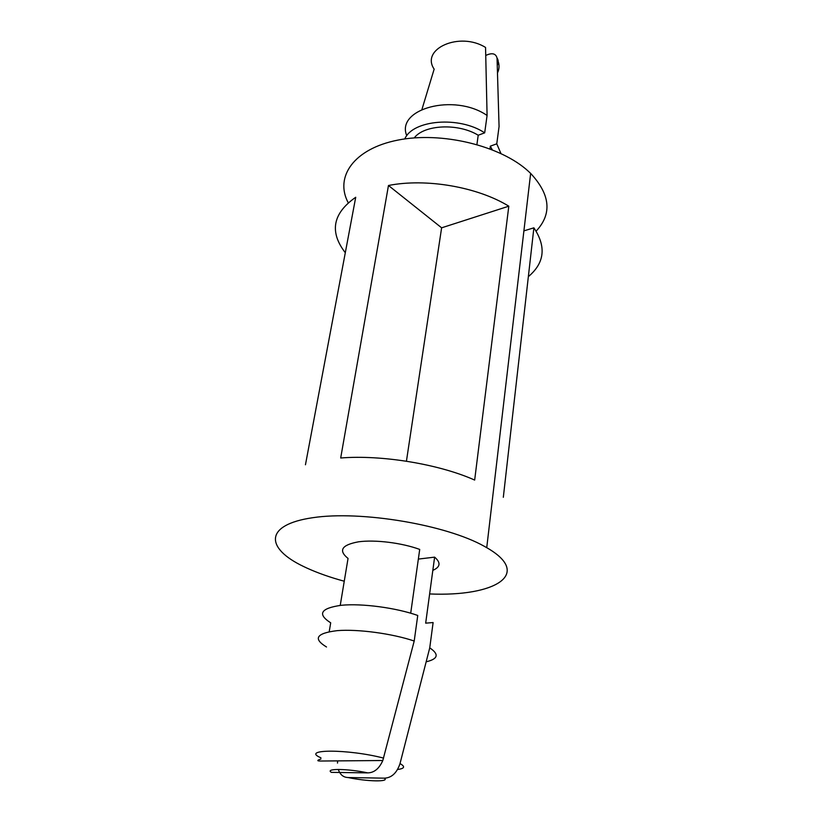 <?xml version="1.0" encoding="UTF-8"?>
<svg xmlns="http://www.w3.org/2000/svg" width="822" height="822" viewBox="0 0 822 822"><rect width="100%" height="100%" fill="white"/><g stroke="black" fill="none" stroke-linecap="round" stroke-linejoin="round"><path stroke-width="1.23" d="M528.351 276.644C544.616 262.958 546.466 246.692 533.889 227.828L503.321 497.3M536.139 231.126C552.23 213.895 550.391 194.65 530.642 173.401L528.628 171.5C500.947 145.761 441.671 131.273 397.838 140.11C353.799 148.731 334.431 176.997 348.199 202.705M429.639 593.946C494.988 596.823 533.088 574.218 486.737 547.678L484.302 546.301C446.13 524.713 360.724 510.38 312.74 517.706C264.242 524.703 265.013 548.151 303.565 566.492L306.894 568.064C317.744 573.006 330.197 577.404 344.254 581.226M305.455 464.769L355.721 197.27C332.705 213.35 329.221 231.835 345.302 252.724M474.664 480.069L508.808 206.188C477.479 186.913 426.002 178.014 388.467 185.495L340.688 457.998C381.572 454.638 439.154 464.153 474.664 480.069M432.834 570.355C440.417 567.067 441.013 562.659 434.622 557.141L425.673 623.148L433.112 622.552L429.742 647.859C439.338 654.312 438.147 658.956 426.176 661.813M338.274 769.433C340.123 774.684 343.37 777.386 348.014 777.53L384.367 778.167C391.621 777.859 396.841 772.999 400.016 763.597L429.742 647.859M337.585 761.336L337.503 763.093M421.974 109.336L434.15 69.13C420.309 48.868 459.745 31.257 485.555 47.46L487.086 115.47C454.227 92.763 395.444 108.925 406.787 135.753M487.086 115.47L484.682 132.845C459.354 115.81 412.582 119.817 404.794 138.949M484.682 132.845L478.219 135.24C458.368 122.961 424.09 124.584 414.247 137.911M478.219 135.24L476.914 144.497M485.751 55.434L487.282 54.797C492.666 52.721 495.913 53.8 497.033 58.043L499.067 126.557L496.765 143.829L490.333 146.152L489.963 148.833M500.927 153.488L496.765 143.829M492.193 149.696L490.333 146.152M418.347 559.083L434.622 557.141M410.702 613.202L419.713 549.425C401.886 542.839 375.079 539.52 358.526 541.811C341.644 544.924 338.15 550.463 348.045 558.436L340.236 605.382M367.804 772.886C347.655 768.58 324.577 768.354 331.369 772.361L367.804 772.886C374.226 772.721 379.23 768.591 382.816 760.504L414.206 641.026L417.751 615.462C396.04 607.766 361.927 603.235 341.407 605.269C320.621 608.218 317.045 614.065 330.701 622.819L329.211 631.676M414.206 641.026C392.289 633.577 357.93 628.953 337.277 630.638C316.357 633.176 312.771 638.632 326.498 646.986M523.902 230.869L533.889 227.828M388.467 185.495L441.62 227.817L508.808 206.188M441.62 227.817L406.428 461.204M397.581 769.515C404.64 768.56 405.452 766.587 400.016 763.597M348.014 777.53C367.177 781.588 390.06 782.092 384.367 778.167M497.526 72.839C499.653 68.37 499.509 63.695 497.094 58.814M383.597 758.1C347.85 748.811 299.886 749.017 320.94 757.802M530.642 173.401L486.737 547.678M497.033 58.043C498.512 60.14 498.594 62.564 497.3 65.308M382.826 760.514L320.261 761.028C318.278 761.008 315.669 760.74 320.919 759.014"/></g></svg>
